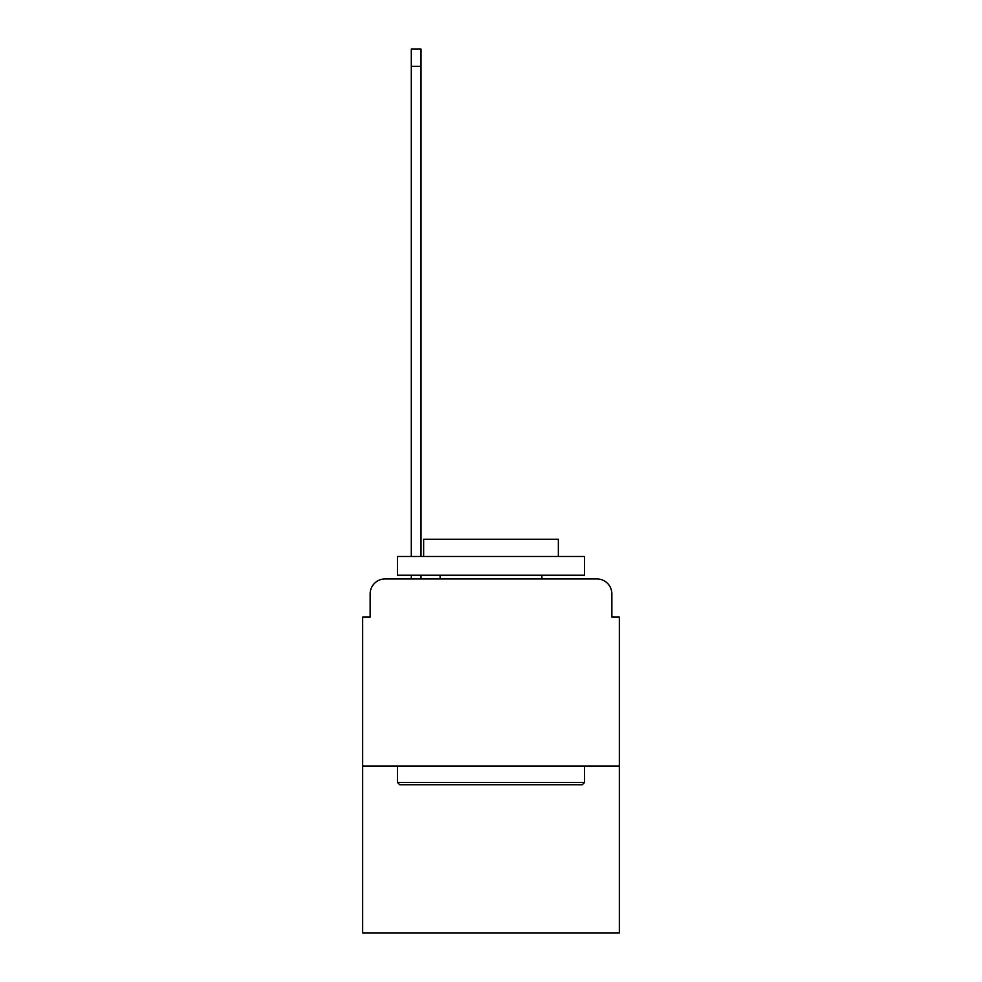 <?xml version="1.0" encoding="UTF-8"?>
<svg xmlns="http://www.w3.org/2000/svg" width="982" height="982" viewBox="0 0 982 982"><rect width="100%" height="100%" fill="white"/><g stroke="black" fill="none" stroke-linecap="round" stroke-linejoin="round"><path stroke-width="1.47" d="M370.14 593.901L370.14 617.101L370.14 593.901A14.963 14.963 0 0 1 385.104 578.926L411.298 578.926L411.298 575.194M619.347 766.021L362.653 766.021L362.653 932.9L619.347 932.9L619.347 617.101L611.86 617.101L611.86 593.901A14.963 14.963 0 0 0 596.896 578.926L385.104 578.926M362.653 766.021L362.653 617.101L370.14 617.101M421.033 575.194L421.033 578.926L432.632 578.926M549.368 578.926L596.896 578.926M611.86 617.101L611.86 593.901M582.301 784.728L399.699 784.728L397.452 782.482L584.548 782.482L582.301 784.728M397.452 556.475L584.548 556.475L584.548 575.194L397.452 575.194L397.452 556.475M558.353 556.475L558.353 539.265L423.647 539.265L423.647 556.475M397.452 766.021L397.452 782.482M584.548 766.021L584.548 782.482M440.108 575.194L440.108 578.926M541.892 575.194L541.892 578.926M411.298 556.475L411.298 49.1L421.033 49.1L421.033 556.475M411.298 66.31L421.033 66.31"/></g></svg>

